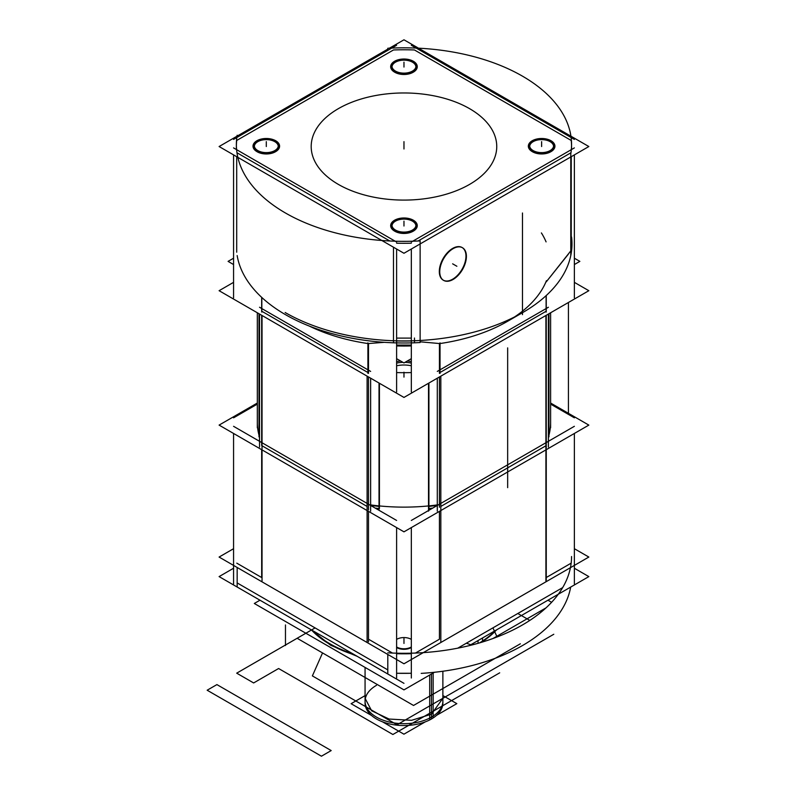 <?xml version="1.0" encoding="UTF-8"?>
<svg xmlns="http://www.w3.org/2000/svg" width="796" height="796" viewBox="0 0 796 796"><rect width="100%" height="100%" fill="white"/><g stroke="black" fill="none" stroke-linecap="round" stroke-linejoin="round"><path stroke-width="1.19" d="M219.099 425.104L257.327 403.035L219.099 425.104L403.97 531.837L588.841 425.104L403.97 531.837L219.099 425.104M550.613 403.035L588.841 425.104L550.613 403.035M259.397 439.273A146.643 84.665 0 0 0 259.546 439.77A146.643 84.665 180 0 1 259.397 439.273A146.643 84.665 0 0 0 259.546 439.77A146.643 84.665 0 0 1 259.397 439.273A146.643 84.665 0 0 0 259.546 439.77A146.643 84.665 0 0 1 259.397 439.283A146.643 84.665 0 0 0 259.546 439.77A146.643 84.665 0 0 1 259.397 439.283M262.033 445.78L367.105 506.445L262.033 445.78M375.264 508.127A146.643 84.665 0 0 0 378.946 508.525A146.643 84.665 180 0 1 375.264 508.127A146.643 84.665 0 0 0 378.946 508.525A146.643 84.665 0 0 1 375.264 508.127A146.643 84.665 0 0 0 378.946 508.525A146.643 84.665 0 0 1 375.264 508.127A146.643 84.665 0 0 0 378.946 508.525A146.643 84.665 0 0 1 375.264 508.127A146.643 84.665 0 0 0 378.946 508.525M428.984 508.525A146.643 84.665 0 0 0 432.676 508.127A146.643 84.665 180 0 1 428.984 508.525A146.643 84.665 0 0 0 432.676 508.127A146.643 84.665 0 0 1 428.984 508.525A146.643 84.665 0 0 0 432.676 508.127A146.643 84.665 0 0 1 428.984 508.525A146.643 84.665 0 0 0 432.676 508.127A146.643 84.665 0 0 1 428.984 508.525A146.643 84.665 0 0 0 432.676 508.127M440.825 506.445L545.907 445.78L440.825 506.445M548.394 439.77A146.643 84.665 0 0 0 548.543 439.273A146.643 84.665 180 0 1 548.394 439.77A146.643 84.665 0 0 0 548.543 439.283A146.643 84.665 0 0 1 548.394 439.77A146.643 84.665 0 0 0 548.543 439.273A146.643 84.665 0 0 1 548.394 439.77A146.643 84.665 0 0 0 548.543 439.283A146.643 84.665 0 0 1 548.394 439.77M548.942 313.733L548.942 436.875M548.543 436.646L548.543 313.972L548.543 436.646M545.907 449.063L545.907 315.495L545.907 449.063M546.255 448.168L546.255 443.471M548.394 437.661L548.543 437.163M437.303 511.171L437.303 378.19M548.394 447.034L548.394 314.052M437.303 371.404L548.394 307.256M439.442 376.956L439.442 507.251L439.442 376.956M546.255 445.581L546.255 315.286L546.255 445.581M545.907 311.385L440.825 372.05L545.907 311.385M440.825 509.738L440.825 376.16L440.825 509.738M367.105 509.738L367.105 376.16L367.105 509.738M411.323 372.578A146.643 84.665 180 0 1 396.607 372.578A146.643 84.665 180 0 0 411.323 372.578M368.498 509.848L368.498 505.142M370.637 505.44L378.946 506.415M428.517 511.161L428.517 506.465M428.984 506.415L437.303 505.44M379.025 383.035L379.025 510.296M379.423 508.564L379.423 383.264L379.423 508.564M403.97 397.433L588.841 290.699L574.364 282.351L588.841 290.699L403.97 397.433L219.099 290.699L233.566 282.351L219.099 290.699L403.97 397.433M411.323 365.782A20.945 12.099 0 0 0 396.607 365.782A20.945 12.099 180 0 1 411.323 365.782A20.945 12.099 0 0 0 396.607 365.782A20.945 12.099 180 0 1 411.323 365.782A20.945 12.099 0 0 0 396.607 365.782A20.945 12.099 180 0 1 411.323 365.782A20.945 12.099 0 0 0 396.607 365.782A20.945 12.099 180 0 1 411.323 365.782A20.945 12.099 0 0 0 396.607 365.782A20.945 12.099 180 0 1 411.323 365.782M367.105 372.05L262.033 311.385L367.105 372.05M428.915 383.035L428.915 510.296M428.517 383.264L428.517 508.564L428.517 383.264M411.323 363.095A20.945 12.099 0 0 0 404.985 362.339M402.945 362.339A20.945 12.099 0 0 0 396.607 363.095M259.546 447.034L259.546 314.052M370.637 511.171L370.637 378.19M259.546 307.256L370.637 371.404M261.675 315.286L261.675 445.581L261.675 315.286M368.498 507.251L368.498 376.956L368.498 507.251M262.033 449.063L262.033 315.495L262.033 449.063M259.397 437.163L259.546 437.661M258.989 313.733L258.989 436.875M259.397 313.972L259.397 436.646L259.397 313.972M496.485 629.915A104.744 60.476 180 0 1 481.272 642.372A104.744 60.476 180 0 0 482.535 641.556L482.535 637.974M354.857 654.979A104.744 60.476 180 0 1 311.445 629.915M352.847 653.815A104.744 60.476 180 0 1 312.549 630.551A104.744 60.476 0 0 0 352.847 653.815A104.744 60.476 180 0 1 312.549 630.551A104.744 60.476 0 0 0 352.847 653.815A104.744 60.476 180 0 1 312.549 630.551M478.038 640.571L478.038 643.317M434.477 672.272L403.97 689.883L254.312 603.477L259.984 600.204M492.943 638.521L545.996 607.885M547.956 600.204L551.608 602.313M495.391 630.551A104.744 60.476 180 0 1 479.62 642.86A104.744 60.476 0 0 0 495.391 630.551A104.744 60.476 180 0 1 479.62 642.86A104.744 60.476 0 0 0 495.391 630.551A104.744 60.476 180 0 1 481.789 641.516M473.242 644.631L473.242 643.337M574.364 568.245L588.841 576.602L469.262 645.636M233.566 568.245L219.099 576.602L403.97 683.336M237.158 582.921L387.801 669.894M396.607 673.267A167.588 96.764 0 0 0 411.323 673.267A167.588 96.764 180 0 1 396.607 673.267A167.588 96.764 0 0 0 411.323 673.267A167.588 96.764 180 0 1 396.607 673.267L411.323 673.267L396.607 673.267M457.79 648.153L562.682 587.597M588.841 557.051L403.97 663.784L219.099 557.051L233.566 548.703L219.099 557.051L403.97 663.784L219.099 557.051L233.566 548.703L219.099 557.051L403.97 663.784L588.841 557.051L574.364 548.703L588.841 557.051L403.97 663.784L588.841 557.051L574.364 548.703L588.841 557.051M546.255 577.528L546.255 449.68L546.255 580.165L546.255 449.68L546.255 577.528L571.17 563.15L546.255 577.528L546.255 449.68L546.255 577.528L571.17 563.15M396.607 653.715A167.588 96.764 0 0 0 411.323 653.715A167.588 96.764 0 0 1 396.607 653.715A167.588 96.764 0 0 0 411.323 653.715A167.588 96.764 0 0 1 396.607 653.715M415.442 653.058L439.442 639.198L415.442 653.058L439.442 639.198L415.442 653.058L439.442 639.198L439.442 511.35M368.498 511.35L368.498 639.198L392.488 653.058L368.498 639.198L368.498 511.35L368.498 639.198L392.488 653.058L368.498 639.198L368.498 511.35L368.498 641.845L368.498 511.35L368.498 639.198L392.488 653.058M411.164 639.288A10.179 5.871 180 0 1 411.323 639.387A10.179 5.871 0 0 0 411.164 639.288A10.179 5.871 0 0 0 396.607 639.387A10.179 5.871 180 0 1 411.164 639.288A10.179 5.871 180 0 1 411.323 639.387A10.179 5.871 0 0 0 411.164 639.288A10.179 5.871 0 0 0 396.607 639.387A10.179 5.871 180 0 1 411.164 639.288M411.323 647.496A10.179 5.871 180 0 1 396.776 647.596A10.179 5.871 180 0 1 396.607 647.496A10.179 5.871 0 0 0 396.776 647.596A10.179 5.871 0 0 0 411.323 647.496A10.179 5.871 180 0 1 396.776 647.596A10.179 5.871 180 0 1 396.607 647.496A10.179 5.871 0 0 0 396.776 647.596A10.179 5.871 0 0 0 411.323 647.496M236.77 563.15L261.675 577.528L236.77 563.15L261.675 577.528L236.77 563.15L261.675 577.528L261.675 449.68L261.675 577.528M411.323 646.969A10.179 5.871 180 0 1 396.607 646.969A10.179 5.871 180 0 0 397.244 647.327M387.801 654.451L387.801 673.436L387.801 654.451M387.801 652.829A167.588 96.764 0 0 0 571.558 556.523A167.588 96.764 0 0 1 387.801 652.829M421.213 673.376A167.588 96.764 0 0 0 570.672 587.09A167.588 96.764 0 0 1 421.213 673.376M411.323 678.013L411.323 527.589M574.364 583.876L574.364 433.452M411.323 520.445L574.364 426.318M440.825 641.636L440.825 510.554L440.825 641.636M367.105 641.636L367.105 510.554L367.105 641.636M437.303 504.913A146.643 84.665 180 0 1 370.637 504.913A146.643 84.665 180 0 0 437.303 504.913M233.566 583.876L233.566 433.452M396.607 678.013L396.607 527.589M233.566 426.318L396.607 520.445M237.158 567.478L237.158 586.463L237.158 567.478M257.327 404.109L233.566 417.82M545.907 580.971L545.907 449.889L545.907 580.971M550.613 422.457A146.643 84.665 180 0 1 548.394 437.133A146.643 84.665 180 0 0 550.613 422.457M546.255 580.075L546.255 575.379M574.364 417.82L550.613 404.109M262.033 580.971L262.033 449.889L262.033 580.971M259.546 437.133A146.643 84.665 180 0 1 257.327 422.457A146.643 84.665 180 0 0 259.546 437.133M365.065 667.426L365.065 703.077A38.904 22.457 180 0 0 390.219 724.091A38.904 22.457 180 0 0 433.153 717.932L433.153 673.038M365.065 702.987L365.065 698.291L371.623 710.768L389.075 719.037L411.562 720.32L431.482 714.171L431.482 718.868L431.482 714.171L442.875 698.291L442.875 702.987M376.458 685.336A38.904 22.457 0 0 0 376.458 717.106A38.904 22.457 0 0 0 431.482 717.106A38.904 22.457 180 0 1 389.075 721.972A38.904 22.457 180 0 1 365.065 701.226A38.904 22.457 0 0 0 389.075 721.972A38.904 22.457 0 0 0 431.482 717.106A38.904 22.457 0 0 0 442.875 701.226A38.904 22.457 180 0 1 431.482 717.106A38.904 22.457 180 0 1 376.458 717.106A38.904 22.457 180 0 1 376.458 685.336A38.904 22.457 0 0 0 376.458 717.106A38.904 22.457 0 0 0 431.482 717.106L431.482 674.003M442.875 671.247L442.875 703.077A38.904 22.457 180 0 1 429.701 719.932L429.701 675.038M371.533 715.485L351.106 703.694L365.065 695.634M382.488 721.803L403.93 734.181L425.203 721.902M436.566 715.345L456.824 703.644L442.875 695.585M367.901 373.354L367.901 342.857M368.498 373.344L368.498 368.647M541.399 232.92A146.215 84.416 180 0 1 546.076 241.885A146.215 84.416 180 0 0 541.399 232.92A146.215 84.416 180 0 1 546.076 241.885A146.215 84.416 180 0 0 541.399 232.92M546.454 280.66A146.215 84.416 180 0 1 514.534 316.967A146.215 84.416 180 0 0 546.454 280.66A146.215 84.416 180 0 1 514.534 316.967A146.215 84.416 180 0 0 546.454 280.66M507.36 321.425A146.215 84.416 180 0 1 440.029 343.544A146.215 84.416 180 0 0 507.36 321.425A146.215 84.416 180 0 1 440.029 343.544A146.215 84.416 180 0 0 507.36 321.425L522.783 312.52A168.026 97.013 180 0 1 285.157 312.52A168.026 97.013 180 0 0 522.783 312.52A168.026 97.013 180 0 1 285.157 312.52A168.026 97.013 180 0 0 522.783 312.52A168.026 97.013 180 0 0 571.558 236.969A168.026 97.013 180 0 1 522.783 312.52A168.026 97.013 180 0 0 571.558 236.969A168.026 97.013 180 0 1 522.783 312.52L507.36 321.425M367.901 343.544A146.215 84.416 180 0 1 309.395 326.111A146.215 84.416 180 0 0 367.901 343.544A146.215 84.416 180 0 1 309.395 326.111A146.215 84.416 180 0 0 367.901 343.544M396.607 345.056L411.323 345.056M420.129 342.539L420.129 240.889A167.588 96.764 180 0 1 236.372 144.583A167.588 96.764 180 0 1 237.158 135.25A167.588 96.764 180 0 0 236.372 144.583A167.588 96.764 180 0 0 420.129 240.889L420.129 342.539A167.588 96.764 180 0 1 237.158 255.566A167.588 96.764 180 0 0 420.129 342.539M236.701 247.496L236.701 252.193M393.473 342.708L393.473 338.011M396.607 338.101L411.323 338.101M414.467 338.011L414.467 342.708M233.566 297.833L233.566 154.892M396.607 391.97L396.607 249.019M233.566 147.897L396.607 242.034M389.821 240.989L236.969 152.752M236.701 156.703L236.701 250.332L236.701 156.703M261.675 297.356L261.675 311.186L261.675 297.356M368.498 372.856L368.498 343.534L384.259 342.32L368.498 343.534L384.259 342.32L368.498 343.534L368.498 372.856M393.473 340.738L393.473 247.208L393.473 340.738M237.009 136.196L219.099 146.534L403.97 253.267L588.841 146.534L403.97 39.8L389.443 48.188M387.801 49.133L237.158 136.106M236.701 140.474L393.473 49.969L236.701 140.474A167.588 96.764 0 0 0 236.462 149.568A167.588 96.764 180 0 1 236.701 140.474A167.588 96.764 0 0 0 236.462 149.568A167.588 96.764 180 0 1 236.701 140.474L393.473 49.969A167.588 96.764 180 0 1 414.467 49.969L571.23 140.474A167.588 96.764 180 0 1 571.478 149.568A167.588 96.764 0 0 0 571.23 140.474A167.588 96.764 180 0 1 571.478 149.568A167.588 96.764 0 0 0 571.23 140.474L414.467 49.969A167.588 96.764 0 0 0 393.473 49.969A167.588 96.764 180 0 1 414.467 49.969L571.23 140.474M570.961 152.752L418.119 240.989M411.323 243.198A167.588 96.764 180 0 1 396.607 243.198A167.588 96.764 0 0 0 411.323 243.198A167.588 96.764 180 0 1 396.607 243.198A167.588 96.764 0 0 0 411.323 243.198M550.882 151.698A12.865 7.433 0 0 0 551.32 141.648A12.865 7.433 0 0 1 550.882 151.698A12.865 7.433 0 0 0 551.32 141.648A12.865 7.433 0 0 1 550.882 151.698A12.865 7.433 0 0 0 551.32 141.648M532.385 151.698A12.865 7.433 0 0 1 531.947 141.648A12.865 7.433 0 0 0 532.842 151.956A12.865 7.433 0 0 0 550.732 151.787A12.865 7.433 0 0 1 532.534 151.787M413.214 231.178A12.865 7.433 0 0 0 413.661 221.129A12.865 7.433 0 0 1 413.214 231.178A12.865 7.433 0 0 0 413.661 221.129A12.865 7.433 0 0 1 413.214 231.178A12.865 7.433 0 0 0 413.661 221.129M394.716 231.178A12.865 7.433 0 0 1 394.279 221.129A12.865 7.433 0 0 0 395.174 231.437A12.865 7.433 0 0 0 413.064 231.268A12.865 7.433 0 0 1 394.866 231.268M275.555 151.698A12.865 7.433 0 0 0 275.993 141.648A12.865 7.433 0 0 1 275.555 151.698A12.865 7.433 0 0 0 275.993 141.648A12.865 7.433 0 0 1 275.555 151.698A12.865 7.433 0 0 0 275.993 141.648M257.048 151.698A12.865 7.433 0 0 1 256.611 141.648A12.865 7.433 0 0 0 257.516 151.956A12.865 7.433 0 0 0 275.406 151.787A12.865 7.433 0 0 1 257.198 151.787M413.214 72.217A12.865 7.433 0 0 0 413.661 62.168A12.865 7.433 0 0 1 413.214 72.217A12.865 7.433 0 0 0 413.661 62.168A12.865 7.433 0 0 1 413.214 72.217A12.865 7.433 0 0 0 413.661 62.168M394.716 72.217A12.865 7.433 0 0 1 394.279 62.168A12.865 7.433 0 0 0 395.174 72.476A12.865 7.433 0 0 0 413.064 72.307A12.865 7.433 0 0 1 394.866 72.307M338.37 184.403A92.774 53.561 0 0 0 469.57 184.403A92.774 53.561 0 0 0 469.57 108.654A92.774 53.561 0 0 0 338.37 108.654A92.774 53.561 0 0 0 338.37 184.403A92.774 53.561 180 0 1 338.37 108.654A92.774 53.561 180 0 1 469.57 108.654A92.774 53.561 180 0 1 469.57 184.403A92.774 53.561 180 0 1 338.37 184.403A92.774 53.561 180 0 1 338.37 108.654A92.774 53.561 180 0 1 469.57 108.654A92.774 53.561 180 0 1 469.57 184.403A92.774 53.561 180 0 1 338.37 184.403A92.774 53.561 0 0 0 469.57 184.403A92.774 53.561 0 0 0 469.57 108.654A92.774 53.561 0 0 0 338.37 108.654A92.774 53.561 0 0 0 338.37 184.403A92.774 53.561 180 0 1 338.37 108.654A92.774 53.561 180 0 1 469.57 108.654A92.774 53.561 180 0 1 469.57 184.403A92.774 53.561 180 0 1 338.37 184.403M550.434 151.936A13.303 7.681 0 0 0 551.041 151.608A13.303 7.681 0 0 0 550.742 140.584A13.303 7.681 0 0 0 531.658 141.101M532.832 140.424A13.303 7.681 0 0 0 532.226 151.608A13.303 7.681 0 0 0 551.041 151.608A13.303 7.681 0 0 0 551.608 151.26M412.766 231.417A13.303 7.681 0 0 0 413.373 231.089A13.303 7.681 0 0 0 413.074 220.064A13.303 7.681 0 0 0 393.99 220.582M395.174 219.905A13.303 7.681 0 0 0 394.557 231.089A13.303 7.681 0 0 0 413.373 231.089A13.303 7.681 0 0 0 413.95 230.74M275.098 151.936A13.303 7.681 0 0 0 275.705 151.608A13.303 7.681 0 0 0 275.406 140.584A13.303 7.681 0 0 0 256.322 141.101M257.506 140.424A13.303 7.681 0 0 0 256.899 151.608A13.303 7.681 0 0 0 275.705 151.608A13.303 7.681 0 0 0 276.282 151.26M396.607 45.273L233.566 139.399M579.856 261.377L574.364 264.551L579.856 261.377L574.364 258.212L579.856 261.377L574.364 264.551L579.856 261.377L574.364 258.212L579.856 261.377M411.323 358.678L403.97 362.926L396.607 358.678L403.97 362.926L396.607 358.678L403.97 362.926L411.323 358.678M233.566 258.212L228.084 261.377L233.566 264.551L228.084 261.377L233.566 258.212L228.084 261.377L233.566 264.551L228.084 261.377L233.566 258.212M396.607 345.942A146.643 84.665 0 0 0 411.323 345.942A146.643 84.665 180 0 1 396.607 345.942A146.643 84.665 0 0 0 411.323 345.942A146.643 84.665 180 0 1 396.607 345.942M574.364 139.399L411.323 45.273M387.801 50.357L387.801 48.267A167.588 96.764 180 0 1 571.558 144.583A167.588 96.764 180 0 1 570.782 153.907L570.782 255.566L570.782 153.907A167.588 96.764 180 0 0 571.558 144.583A167.588 96.764 180 0 0 387.801 48.267L387.801 50.357M571.23 252.193L571.23 247.496M411.323 391.97L411.323 249.019M574.364 297.833L574.364 154.892M411.323 242.034L574.364 147.897M420.129 341.812L439.442 343.534L439.442 372.856L439.442 343.534L439.442 372.856L439.442 343.534L420.129 341.812M546.255 311.186L546.255 295.515L546.255 311.186M571.23 250.332L571.23 156.703L571.23 250.332L571.23 156.703L571.23 250.332L546.255 281.864L568.284 254.262M452.635 279.217A18.855 10.885 -60 0 1 439.312 271.516A18.855 10.885 -60 0 1 452.635 248.432A18.855 10.885 -60 0 1 465.968 256.123A18.855 10.885 -60 0 1 452.635 279.217A18.855 10.885 120 0 0 465.968 256.123A18.855 10.885 120 0 0 452.635 248.432A18.855 10.885 120 0 0 439.312 271.516A18.855 10.885 120 0 0 452.635 279.217A18.855 10.885 -60 0 1 439.312 271.516A18.855 10.885 -60 0 1 452.635 248.432A18.855 10.885 -60 0 1 465.968 256.123A18.855 10.885 -60 0 1 452.635 279.217A18.855 10.885 120 0 0 465.968 256.123A18.855 10.885 120 0 0 452.635 248.432A18.855 10.885 120 0 0 439.312 271.516A18.855 10.885 120 0 0 452.635 279.217M546.106 312.112L546.106 295.654M546.255 311.674L546.255 306.977M440.029 373.354L440.029 342.857M439.442 368.647L439.442 373.344M411.323 361.573L407.363 360.966M400.567 360.966L396.607 361.573M453.909 278.958A18.855 10.885 -60 0 1 443.641 280.401A18.855 10.885 -60 0 1 440.924 264.75A18.855 10.885 -60 0 1 453.909 248.223M452.237 249.188A18.855 10.885 -60 0 1 462.496 247.745A18.855 10.885 -60 0 1 465.222 263.396A18.855 10.885 -60 0 1 452.237 279.923M261.824 312.112L261.824 297.495M261.675 306.977L261.675 311.674M412.766 72.456A13.303 7.681 0 0 0 413.373 72.128A13.303 7.681 0 0 0 413.074 61.103A13.303 7.681 0 0 0 393.99 61.62M395.174 60.944A13.303 7.681 0 0 0 394.557 72.128A13.303 7.681 0 0 0 413.373 72.128A13.303 7.681 0 0 0 413.95 71.779M412.945 70.794A11.97 6.915 180 0 1 399.731 72.685A11.97 6.915 180 0 1 392 66.217A11.97 6.915 180 0 1 396.05 61.033M394.985 61.65A11.97 6.915 180 0 1 408.199 59.76A11.97 6.915 180 0 1 415.94 66.217A11.97 6.915 180 0 1 411.88 71.411M275.277 150.275A11.97 6.915 180 0 1 262.073 152.165A11.97 6.915 180 0 1 254.332 145.698A11.97 6.915 180 0 1 258.382 140.514M257.327 141.131A11.97 6.915 180 0 1 270.531 139.24A11.97 6.915 180 0 1 278.272 145.698A11.97 6.915 180 0 1 274.222 150.892M412.945 229.755A11.97 6.915 180 0 1 399.731 231.646A11.97 6.915 180 0 1 392 225.178A11.97 6.915 180 0 1 396.05 219.994M394.985 220.611A11.97 6.915 180 0 1 408.199 218.721A11.97 6.915 180 0 1 415.94 225.178A11.97 6.915 180 0 1 411.88 230.362M550.613 150.275A11.97 6.915 180 0 1 537.399 152.165A11.97 6.915 180 0 1 529.658 145.698A11.97 6.915 180 0 1 533.718 140.514M532.653 141.131A11.97 6.915 180 0 1 545.867 139.24A11.97 6.915 180 0 1 553.608 145.698A11.97 6.915 180 0 1 549.548 150.892M507.659 487.65L507.659 347.882L507.659 487.65M297.147 638.273L413.542 705.465L520.355 643.795L413.542 705.465L520.355 643.795L413.542 705.465L520.355 643.795L413.542 705.465L520.355 643.795L413.542 705.465L297.147 638.273L413.542 705.465L297.147 638.273L413.542 705.465L297.147 638.273L413.542 705.465L297.147 638.273L322.539 652.929L312.38 675.904L397.025 724.778L553.797 634.263L397.025 724.778L553.797 634.263L397.025 724.778L553.797 634.263L397.025 724.778L553.797 634.263L397.025 724.778L312.38 675.904L397.025 724.778L312.38 675.904L397.025 724.778L312.38 675.904L397.025 724.778L312.38 675.904L322.539 652.929L312.38 675.904L322.539 652.929L312.38 675.904L322.539 652.929L312.38 675.904L322.539 652.929L297.147 638.273M568.434 302.48L568.434 414.398M285.465 624.94L285.465 645.546L285.465 624.94M236.701 673.167L253.635 682.948L278.61 668.521L392.886 734.499L499.699 672.829L392.886 734.499L499.699 672.829L392.886 734.499L499.699 672.829L392.886 734.499L499.699 672.829L392.886 734.499L278.61 668.521L392.886 734.499L278.61 668.521L392.886 734.499L278.61 668.521L392.886 734.499L278.61 668.521L253.635 682.948L278.61 668.521L253.635 682.948L278.61 668.521L253.635 682.948L278.61 668.521L253.635 682.948L236.701 673.167L253.635 682.948L236.701 673.167L253.635 682.948L236.701 673.167L253.635 682.948L236.701 673.167L315.087 627.915L236.701 673.167M331.186 750.568L216.91 684.6L207.159 690.222L321.435 756.2L331.186 750.568L216.91 684.6L207.159 690.222L321.435 756.2L331.186 750.568L216.91 684.6L207.159 690.222L321.435 756.2L331.186 750.568L216.91 684.6L207.159 690.222L321.435 756.2L331.186 750.568L216.91 684.6L207.159 690.222L321.435 756.2L331.186 750.568L216.91 684.6L207.159 690.222L321.435 756.2L331.186 750.568L216.91 684.6L207.159 690.222L321.435 756.2L331.186 750.568L216.91 684.6L207.159 690.222L321.435 756.2L331.186 750.568M403.97 643.447L403.97 638.561M396.607 340.937A167.588 96.764 0 0 0 411.323 340.937A167.588 96.764 180 0 1 396.607 340.937A167.588 96.764 0 0 0 411.323 340.937M531.947 141.648A12.865 7.433 0 0 0 532.842 151.956A12.865 7.433 0 0 0 550.732 151.787A12.865 7.433 0 0 1 532.842 151.956A12.865 7.433 0 0 1 531.947 141.648A12.865 7.433 0 0 0 532.842 151.956A12.865 7.433 0 0 0 550.732 151.787M394.279 221.129A12.865 7.433 0 0 0 395.174 231.437A12.865 7.433 0 0 0 413.064 231.268A12.865 7.433 0 0 1 395.174 231.437A12.865 7.433 0 0 1 394.279 221.129A12.865 7.433 0 0 0 395.174 231.437A12.865 7.433 0 0 0 413.064 231.268M256.611 141.648A12.865 7.433 0 0 0 257.516 151.956A12.865 7.433 0 0 0 275.406 151.787A12.865 7.433 0 0 1 257.516 151.956A12.865 7.433 0 0 1 256.611 141.648A12.865 7.433 0 0 0 257.516 151.956A12.865 7.433 0 0 0 275.406 151.787M394.279 62.168A12.865 7.433 0 0 0 395.174 72.476A12.865 7.433 0 0 0 413.064 72.307A12.865 7.433 0 0 1 395.174 72.476A12.865 7.433 0 0 1 394.279 62.168A12.865 7.433 0 0 0 395.174 72.476A12.865 7.433 0 0 0 413.064 72.307M403.97 146.534L403.97 141.648L403.97 146.534M522.475 314.649L522.475 213L522.475 314.649M529.818 620.422L517.818 613.497L529.818 620.422M414.467 49.969A167.588 96.764 0 0 0 393.473 49.969M492.933 627.865L497.112 636.959L492.933 627.865M471.63 645.049L466.356 643.208L471.63 645.049M403.97 377.105L403.97 372.22M452.635 263.824L456.874 266.262L452.635 263.824M403.97 148.981L403.97 144.086L403.97 148.981M395.503 62.168A11.97 6.915 0 0 0 395.503 71.938A11.97 6.915 0 0 0 412.428 71.938A11.97 6.915 0 0 0 412.428 62.168A11.97 6.915 0 0 0 395.503 62.168A11.97 6.915 0 0 0 395.503 71.938A11.97 6.915 0 0 0 412.428 71.938A11.97 6.915 0 0 0 412.428 62.168A11.97 6.915 0 0 0 395.503 62.168M403.97 67.053L403.97 62.168L403.97 67.053M257.834 141.648A11.97 6.915 0 0 0 257.834 151.419A11.97 6.915 0 0 0 274.769 151.419A11.97 6.915 0 0 0 274.769 141.648A11.97 6.915 0 0 0 257.834 141.648A11.97 6.915 0 0 0 257.834 151.419A11.97 6.915 0 0 0 274.769 151.419A11.97 6.915 0 0 0 274.769 141.648A11.97 6.915 0 0 0 257.834 141.648M266.302 146.534L266.302 141.648L266.302 146.534M395.503 221.129A11.97 6.915 0 0 0 395.503 230.9A11.97 6.915 0 0 0 412.428 230.9A11.97 6.915 0 0 0 412.428 221.129A11.97 6.915 0 0 0 395.503 221.129A11.97 6.915 0 0 0 395.503 230.9A11.97 6.915 0 0 0 412.428 230.9A11.97 6.915 0 0 0 412.428 221.129A11.97 6.915 0 0 0 395.503 221.129M403.97 226.014L403.97 221.129L403.97 226.014M533.171 141.648A11.97 6.915 0 0 0 533.171 151.419A11.97 6.915 0 0 0 550.096 151.419A11.97 6.915 0 0 0 550.096 141.648A11.97 6.915 0 0 0 533.171 141.648A11.97 6.915 0 0 0 533.171 151.419A11.97 6.915 0 0 0 550.096 151.419A11.97 6.915 0 0 0 550.096 141.648A11.97 6.915 0 0 0 533.171 141.648M541.628 146.534L541.628 141.648L541.628 146.534M550.613 427.79L550.613 312.768L550.613 427.79M257.327 427.79L257.327 312.768L257.327 427.79M357.195 656.332L330.589 645.208L311.077 629.706L330.589 645.208L357.195 656.332M482.535 641.984L496.863 629.706L482.535 641.984"/></g></svg>
